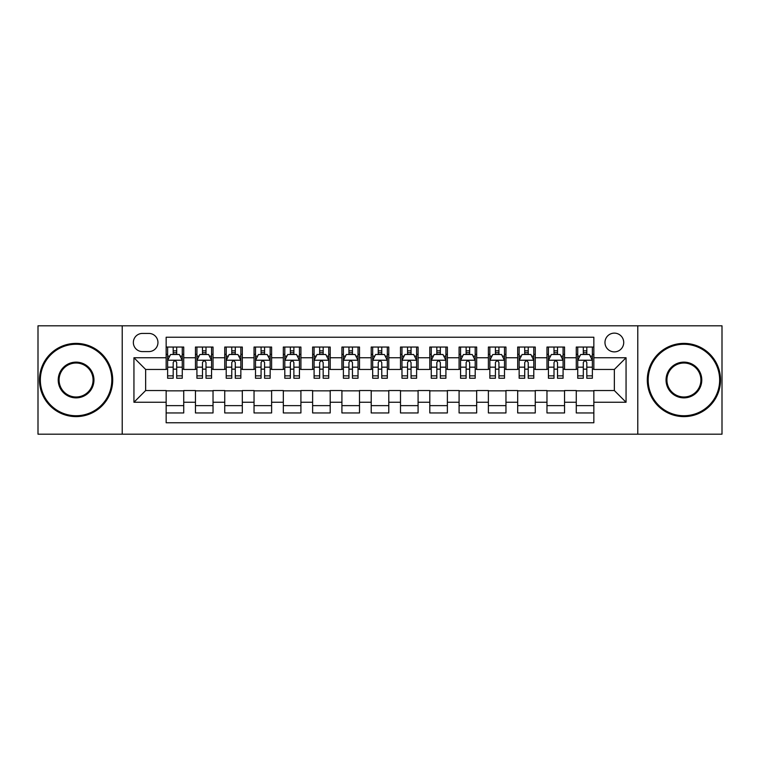 <?xml version="1.0" encoding="UTF-8"?>
<svg xmlns="http://www.w3.org/2000/svg" width="760" height="760" viewBox="0 0 760 760"><rect width="100%" height="100%" fill="white"/><g stroke="black" fill="none" stroke-linecap="round" stroke-linejoin="round"><path stroke-width="1.14" d="M614.346 333.127A9.376 9.376 0 0 0 604.969 342.503A9.376 9.376 0 0 0 614.346 351.88A9.376 9.376 0 0 0 623.722 342.503A9.376 9.376 0 0 0 614.346 333.127M637.783 434.188L722 434.188L722 325.812L637.783 325.812L637.783 434.188L122.218 434.188L122.218 325.812L38 325.812L38 434.188L122.218 434.188M593.845 347.044L576.27 347.044L576.27 357.741L564.547 357.741L564.547 369.455L576.27 369.455L576.27 357.741M564.547 357.741L564.547 347.044L546.972 347.044L546.972 357.741L535.258 357.741L535.258 369.455L546.972 369.455L546.972 357.741M535.258 357.741L535.258 347.044L517.683 347.044L517.683 357.741L505.961 357.741L505.961 369.455L517.683 369.455L517.683 357.741M505.961 357.741L505.961 347.044L488.385 347.044L488.385 357.741L476.672 357.741L476.672 369.455L488.385 369.455L488.385 357.741M476.672 357.741L476.672 347.044L459.087 347.044L459.087 357.741L447.374 357.741L447.374 369.455L459.087 369.455L459.087 357.741M447.374 357.741L447.374 347.044L429.799 347.044L429.799 357.741L418.085 357.741L418.085 369.455L429.799 369.455L429.799 357.741M418.085 357.741L418.085 347.044L400.501 347.044L400.501 357.741L388.787 357.741L388.787 369.455L400.501 369.455L400.501 357.741M388.787 357.741L388.787 347.044L371.212 347.044L371.212 357.741L359.499 357.741L359.499 369.455L371.212 369.455L371.212 357.741M359.499 357.741L359.499 347.044L341.915 347.044L341.915 357.741L330.201 357.741L330.201 369.455L341.915 369.455L341.915 357.741M330.201 357.741L330.201 347.044L312.626 347.044L312.626 357.741L300.912 357.741L300.912 369.455L312.626 369.455L312.626 357.741M300.912 357.741L300.912 347.044L283.328 347.044L283.328 357.741L271.615 357.741L271.615 369.455L283.328 369.455L283.328 357.741M271.615 357.741L271.615 347.044L254.04 347.044L254.04 357.741L242.316 357.741L242.316 369.455L254.04 369.455L254.04 357.741M242.316 357.741L242.316 347.044L224.741 347.044L224.741 357.741L213.028 357.741L213.028 369.455L224.741 369.455L224.741 357.741M213.028 357.741L213.028 347.044L195.453 347.044L195.453 369.455L183.73 369.455L183.73 347.044L166.155 347.044M166.155 412.955L183.73 412.955L183.73 390.545L195.453 390.545L195.453 412.955L213.028 412.955L213.028 390.545L224.741 390.545L224.741 402.258L213.028 402.258M224.741 402.258L224.741 412.955L242.316 412.955L242.316 390.545L254.04 390.545L254.04 402.258L242.316 402.258M254.04 402.258L254.04 412.955L271.615 412.955L271.615 390.545L283.328 390.545L283.328 402.258L271.615 402.258M283.328 402.258L283.328 412.955L300.912 412.955L300.912 390.545L312.626 390.545L312.626 402.258L300.912 402.258M312.626 402.258L312.626 412.955L330.201 412.955L330.201 390.545L341.915 390.545L341.915 402.258L330.201 402.258M341.915 402.258L341.915 412.955L359.499 412.955L359.499 390.545L371.212 390.545L371.212 402.258L359.499 402.258M371.212 402.258L371.212 412.955L388.787 412.955L388.787 390.545L400.501 390.545L400.501 402.258L388.787 402.258M400.501 402.258L400.501 412.955L418.085 412.955L418.085 390.545L429.799 390.545L429.799 402.258L418.085 402.258M429.799 402.258L429.799 412.955L447.374 412.955L447.374 390.545L459.087 390.545L459.087 402.258L447.374 402.258M459.087 402.258L459.087 412.955L476.672 412.955L476.672 390.545L488.385 390.545L488.385 402.258L476.672 402.258M488.385 402.258L488.385 412.955L505.961 412.955L505.961 390.545L517.683 390.545L517.683 402.258L505.961 402.258M517.683 402.258L517.683 412.955L535.258 412.955L535.258 390.545L546.972 390.545L546.972 402.258L535.258 402.258M546.972 402.258L546.972 412.955L564.547 412.955L564.547 390.545L576.27 390.545L576.27 402.258L564.547 402.258M142.434 351.585L148.875 351.585A9.082 9.082 0 0 0 157.957 342.503A9.082 9.082 0 0 0 148.875 333.422L142.434 333.422A9.082 9.082 0 0 0 133.351 342.503A9.082 9.082 0 0 0 142.434 351.585M637.783 325.812L122.218 325.812M593.845 357.741L593.845 337.231L166.155 337.231L166.155 369.455L145.654 369.455L145.654 390.545L166.155 390.545L166.155 422.769L593.845 422.769L593.845 390.545L614.346 390.545L614.346 369.455L593.845 369.455L593.845 357.741L626.059 357.741L626.059 402.258L593.845 402.258M166.155 402.258L133.941 402.258L133.941 357.741L166.155 357.741M576.27 402.258L576.27 412.955L593.845 412.955M166.155 354.369L167.627 354.369M173.185 354.369L176.7 354.369M182.267 354.369L183.73 354.369M166.155 369.16L167.627 369.16M173.185 369.16L176.7 369.16M182.267 369.16L183.73 369.16M166.155 390.839L183.73 390.839M166.155 405.631L183.73 405.631M195.453 369.16L196.916 369.16M202.483 369.16L205.998 369.16M211.565 369.16L213.028 369.16M195.453 354.369L196.916 354.369M202.483 354.369L205.998 354.369M211.565 354.369L213.028 354.369M195.453 390.839L213.028 390.839M195.453 405.631L213.028 405.631M224.741 390.839L242.316 390.839M224.741 405.631L242.316 405.631M224.741 354.369L226.214 354.369M231.771 354.369L235.286 354.369M240.853 354.369L242.316 354.369M224.741 369.16L226.214 369.16M231.771 369.16L235.286 369.16M240.853 369.16L242.316 369.16M254.04 390.839L271.615 390.839M254.04 405.631L271.615 405.631M254.04 354.369L255.502 354.369M261.07 354.369L264.584 354.369M270.151 354.369L271.615 354.369M254.04 369.16L255.502 369.16M261.07 369.16L264.584 369.16M270.151 369.16L271.615 369.16M283.328 390.839L300.912 390.839M283.328 405.631L300.912 405.631M283.328 354.369L284.8 354.369M290.358 354.369L293.873 354.369M299.44 354.369L300.912 354.369M283.328 369.16L284.8 369.16M290.358 369.16L293.873 369.16M299.44 369.16L300.912 369.16M312.626 390.839L330.201 390.839M312.626 405.631L330.201 405.631M312.626 354.369L314.089 354.369M319.656 354.369L323.171 354.369M328.738 354.369L330.201 354.369M312.626 369.16L314.089 369.16M319.656 369.16L323.171 369.16M328.738 369.16L330.201 369.16M341.915 390.839L359.499 390.839M341.915 405.631L359.499 405.631M341.915 354.369L343.387 354.369M348.945 354.369L352.459 354.369M358.026 354.369L359.499 354.369M341.915 369.16L343.387 369.16M348.945 369.16L352.459 369.16M358.026 369.16L359.499 369.16M371.212 390.839L388.787 390.839M371.212 405.631L388.787 405.631M371.212 354.369L372.675 354.369M378.242 354.369L381.757 354.369M387.324 354.369L388.787 354.369M371.212 369.16L372.675 369.16M378.242 369.16L381.757 369.16M387.324 369.16L388.787 369.16M400.501 390.839L418.085 390.839M400.501 405.631L418.085 405.631M400.501 354.369L401.974 354.369M407.541 354.369L411.055 354.369M416.613 354.369L418.085 354.369M400.501 369.16L401.974 369.16M407.541 369.16L411.055 369.16M416.613 369.16L418.085 369.16M429.799 390.839L447.374 390.839M429.799 405.631L447.374 405.631M429.799 354.369L431.262 354.369M436.829 354.369L440.344 354.369M445.911 354.369L447.374 354.369M429.799 369.16L431.262 369.16M436.829 369.16L440.344 369.16M445.911 369.16L447.374 369.16M459.087 390.839L476.672 390.839M459.087 405.631L476.672 405.631M459.087 354.369L460.56 354.369M466.127 354.369L469.642 354.369M475.199 354.369L476.672 354.369M459.087 369.16L460.56 369.16M466.127 369.16L469.642 369.16M475.199 369.16L476.672 369.16M488.385 390.839L505.961 390.839M488.385 405.631L505.961 405.631M488.385 354.369L489.848 354.369M495.416 354.369L498.931 354.369M504.497 354.369L505.961 354.369M488.385 369.16L489.848 369.16M495.416 369.16L498.931 369.16M504.497 369.16L505.961 369.16M517.683 390.839L535.258 390.839M517.683 405.631L535.258 405.631M517.683 354.369L519.146 354.369M524.714 354.369L528.228 354.369M533.786 354.369L535.258 354.369M517.683 369.16L519.146 369.16M524.714 369.16L528.228 369.16M533.786 369.16L535.258 369.16M546.972 390.839L564.547 390.839M546.972 405.631L564.547 405.631M546.972 354.369L548.435 354.369M554.002 354.369L557.517 354.369M563.084 354.369L564.547 354.369M546.972 369.16L548.435 369.16M554.002 369.16L557.517 369.16M563.084 369.16L564.547 369.16M576.27 390.839L593.845 390.839M576.27 405.631L593.845 405.631M576.27 354.369L577.733 354.369M583.3 354.369L586.815 354.369M592.372 354.369L593.845 354.369M576.27 369.16L577.733 369.16M583.3 369.16L586.815 369.16M592.372 369.16L593.845 369.16M145.654 369.455L133.941 357.741M145.654 390.545L133.941 402.258M626.059 357.741L614.346 369.455M626.059 402.258L614.346 390.545M176.7 350.854L173.185 350.854M182.267 375.858L176.7 375.858L176.7 378.242L182.267 378.242L182.267 360.373L179.341 354.512L170.553 354.512L167.627 360.373L167.627 378.242L173.185 378.242L173.185 375.858L167.627 375.858M167.627 360.373L167.627 347.044M182.267 360.373L182.267 347.044M173.185 354.512L173.185 347.044M176.7 347.044L176.7 354.512M176.7 375.858L176.7 362.567C175.531 360.316 174.363 360.316 173.185 362.567L173.185 375.858M76.085 344.261A35.739 35.739 0 0 0 40.346 380A35.739 35.739 0 0 0 76.085 415.739A35.739 35.739 0 0 0 111.815 380A35.739 35.739 0 0 0 76.085 344.261M76.085 416.613A36.613 36.613 0 0 1 39.463 380A36.613 36.613 0 0 1 76.085 343.387A36.613 36.613 0 0 1 112.698 380A36.613 36.613 0 0 1 76.085 416.613M76.085 362.13A17.869 17.869 0 0 1 93.955 380A17.869 17.869 0 0 1 76.085 397.869A17.869 17.869 0 0 1 58.216 380A17.869 17.869 0 0 1 76.085 362.13M76.085 396.986A16.986 16.986 0 0 0 93.072 380A16.986 16.986 0 0 0 76.085 363.014A16.986 16.986 0 0 0 59.09 380A16.986 16.986 0 0 0 76.085 396.986M683.914 344.261A35.739 35.739 0 0 0 648.185 380A35.739 35.739 0 0 0 683.914 415.739A35.739 35.739 0 0 0 719.653 380A35.739 35.739 0 0 0 683.914 344.261M683.914 416.613A36.613 36.613 0 0 1 647.301 380A36.613 36.613 0 0 1 683.914 343.387A36.613 36.613 0 0 1 720.537 380A36.613 36.613 0 0 1 683.914 416.613M683.914 362.13A17.869 17.869 0 0 1 701.784 380A17.869 17.869 0 0 1 683.914 397.869A17.869 17.869 0 0 1 666.045 380A17.869 17.869 0 0 1 683.914 362.13M683.914 396.986A16.986 16.986 0 0 0 700.91 380A16.986 16.986 0 0 0 683.914 363.014A16.986 16.986 0 0 0 666.928 380A16.986 16.986 0 0 0 683.914 396.986M205.998 350.854L202.483 350.854M211.565 375.858L205.998 375.858L205.998 378.242L211.565 378.242L211.565 360.373L208.63 354.512L199.842 354.512L196.916 360.373L196.916 378.242L202.483 378.242L202.483 375.858L196.916 375.858M196.916 360.373L196.916 347.044M211.565 360.373L211.565 347.044M202.483 354.512L202.483 347.044M205.998 347.044L205.998 354.512M205.998 375.858L205.998 362.567C204.829 360.316 203.651 360.316 202.483 362.567L202.483 375.858M235.286 350.854L231.771 350.854M240.853 375.858L235.286 375.858L235.286 378.242L240.853 378.242L240.853 360.373L237.927 354.512L229.14 354.512L226.214 360.373L226.214 378.242L231.771 378.242L231.771 375.858L226.214 375.858M226.214 360.373L226.214 347.044M240.853 360.373L240.853 347.044M231.771 354.512L231.771 347.044M235.286 347.044L235.286 354.512M235.286 375.858L235.286 362.567C234.118 360.316 232.95 360.316 231.771 362.567L231.771 375.858M264.584 350.854L261.07 350.854M270.151 375.858L264.584 375.858L264.584 378.242L270.151 378.242L270.151 360.373L267.216 354.512L258.428 354.512L255.502 360.373L255.502 378.242L261.07 378.242L261.07 375.858L255.502 375.858M255.502 360.373L255.502 347.044M270.151 360.373L270.151 347.044M261.07 354.512L261.07 347.044M264.584 347.044L264.584 354.512M264.584 375.858L264.584 362.567C263.416 360.316 262.238 360.316 261.07 362.567L261.07 375.858M293.873 350.854L290.358 350.854M299.44 375.858L293.873 375.858L293.873 378.242L299.44 378.242L299.44 360.373L296.514 354.512L287.726 354.512L284.8 360.373L284.8 378.242L290.358 378.242L290.358 375.858L284.8 375.858M284.8 360.373L284.8 347.044M299.44 360.373L299.44 347.044M290.358 354.512L290.358 347.044M293.873 347.044L293.873 354.512M293.873 375.858L293.873 362.567C292.704 360.316 291.536 360.316 290.358 362.567L290.358 375.858M323.171 350.854L319.656 350.854M328.738 375.858L323.171 375.858L323.171 378.242L328.738 378.242L328.738 360.373L325.812 354.512L317.015 354.512L314.089 360.373L314.089 378.242L319.656 378.242L319.656 375.858L314.089 375.858M314.089 360.373L314.089 347.044M328.738 360.373L328.738 347.044M319.656 354.512L319.656 347.044M323.171 347.044L323.171 354.512M323.171 375.858L323.171 362.567C322.002 360.316 320.824 360.316 319.656 362.567L319.656 375.858M352.459 350.854L348.945 350.854M358.026 375.858L352.459 375.858L352.459 378.242L358.026 378.242L358.026 360.373L355.101 354.512L346.313 354.512L343.387 360.373L343.387 378.242L348.945 378.242L348.945 375.858L343.387 375.858M343.387 360.373L343.387 347.044M358.026 360.373L358.026 347.044M348.945 354.512L348.945 347.044M352.459 347.044L352.459 354.512M352.459 375.858L352.459 362.567C351.291 360.316 350.123 360.316 348.945 362.567L348.945 375.858M381.757 350.854L378.242 350.854M387.324 375.858L381.757 375.858L381.757 378.242L387.324 378.242L387.324 360.373L384.398 354.512L375.601 354.512L372.675 360.373L372.675 378.242L378.242 378.242L378.242 375.858L372.675 375.858M372.675 360.373L372.675 347.044M387.324 360.373L387.324 347.044M378.242 354.512L378.242 347.044M381.757 347.044L381.757 354.512M381.757 375.858L381.757 362.567C380.589 360.316 379.411 360.316 378.242 362.567L378.242 375.858M411.055 350.854L407.541 350.854M416.613 375.858L411.055 375.858L411.055 378.242L416.613 378.242L416.613 360.373L413.687 354.512L404.899 354.512L401.974 360.373L401.974 378.242L407.541 378.242L407.541 375.858L401.974 375.858M401.974 360.373L401.974 347.044M416.613 360.373L416.613 347.044M407.541 354.512L407.541 347.044M411.055 347.044L411.055 354.512M411.055 375.858L411.055 362.567C409.877 360.316 408.709 360.316 407.541 362.567L407.541 375.858M440.344 350.854L436.829 350.854M445.911 375.858L440.344 375.858L440.344 378.242L445.911 378.242L445.911 360.373L442.985 354.512L434.188 354.512L431.262 360.373L431.262 378.242L436.829 378.242L436.829 375.858L431.262 375.858M431.262 360.373L431.262 347.044M445.911 360.373L445.911 347.044M436.829 354.512L436.829 347.044M440.344 347.044L440.344 354.512M440.344 375.858L440.344 362.567C439.175 360.316 438.007 360.316 436.829 362.567L436.829 375.858M469.642 350.854L466.127 350.854M475.199 375.858L469.642 375.858L469.642 378.242L475.199 378.242L475.199 360.373L472.273 354.512L463.486 354.512L460.56 360.373L460.56 378.242L466.127 378.242L466.127 375.858L460.56 375.858M460.56 360.373L460.56 347.044M475.199 360.373L475.199 347.044M466.127 354.512L466.127 347.044M469.642 347.044L469.642 354.512M469.642 375.858L469.642 362.567C468.464 360.316 467.295 360.316 466.127 362.567L466.127 375.858M498.931 350.854L495.416 350.854M504.497 375.858L498.931 375.858L498.931 378.242L504.497 378.242L504.497 360.373L501.572 354.512L492.784 354.512L489.848 360.373L489.848 378.242L495.416 378.242L495.416 375.858L489.848 375.858M489.848 360.373L489.848 347.044M504.497 360.373L504.497 347.044M495.416 354.512L495.416 347.044M498.931 347.044L498.931 354.512M498.931 375.858L498.931 362.567C497.762 360.316 496.594 360.316 495.416 362.567L495.416 375.858M528.228 350.854L524.714 350.854M533.786 375.858L528.228 375.858L528.228 378.242L533.786 378.242L533.786 360.373L530.86 354.512L522.072 354.512L519.146 360.373L519.146 378.242L524.714 378.242L524.714 375.858L519.146 375.858M519.146 360.373L519.146 347.044M533.786 360.373L533.786 347.044M524.714 354.512L524.714 347.044M528.228 347.044L528.228 354.512M528.228 375.858L528.228 362.567C527.05 360.316 525.882 360.316 524.714 362.567L524.714 375.858M557.517 350.854L554.002 350.854M563.084 375.858L557.517 375.858L557.517 378.242L563.084 378.242L563.084 360.373L560.158 354.512L551.37 354.512L548.435 360.373L548.435 378.242L554.002 378.242L554.002 375.858L548.435 375.858M548.435 360.373L548.435 347.044M563.084 360.373L563.084 347.044M554.002 354.512L554.002 347.044M557.517 347.044L557.517 354.512M557.517 375.858L557.517 362.567C556.348 360.316 555.18 360.316 554.002 362.567L554.002 375.858M586.815 350.854L583.3 350.854M592.372 375.858L586.815 375.858L586.815 378.242L592.372 378.242L592.372 360.373L589.447 354.512L580.659 354.512L577.733 360.373L577.733 378.242L583.3 378.242L583.3 375.858L577.733 375.858M577.733 360.373L577.733 347.044M592.372 360.373L592.372 347.044M583.3 354.512L583.3 347.044M586.815 347.044L586.815 354.512M586.815 375.858L586.815 362.567C585.637 360.316 584.468 360.316 583.3 362.567L583.3 375.858M195.453 402.258L183.73 402.258M195.453 357.741L183.73 357.741M182.2 360.231L167.694 360.231M167.627 356.126L169.746 356.126M180.148 356.126L182.267 356.126M173.185 367.166L167.627 367.166M182.267 367.166L176.7 367.166M176.7 352.716L173.185 352.716M211.489 360.231L196.992 360.231M196.916 356.126L199.044 356.126M209.437 356.126L211.565 356.126M202.483 367.166L196.916 367.166M211.565 367.166L205.998 367.166M205.998 352.716L202.483 352.716M240.787 360.231L226.28 360.231M226.214 356.126L228.332 356.126M238.735 356.126L240.853 356.126M231.771 367.166L226.214 367.166M240.853 367.166L235.286 367.166M235.286 352.716L231.771 352.716M270.076 360.231L255.578 360.231M255.502 356.126L257.63 356.126M268.023 356.126L270.151 356.126M261.07 367.166L255.502 367.166M270.151 367.166L264.584 367.166M264.584 352.716L261.07 352.716M299.373 360.231L284.867 360.231M284.8 356.126L286.919 356.126M297.322 356.126L299.44 356.126M290.358 367.166L284.8 367.166M299.44 367.166L293.873 367.166M293.873 352.716L290.358 352.716M328.662 360.231L314.165 360.231M314.089 356.126L316.217 356.126M326.61 356.126L328.738 356.126M319.656 367.166L314.089 367.166M328.738 367.166L323.171 367.166M323.171 352.716L319.656 352.716M357.96 360.231L343.453 360.231M343.387 356.126L345.505 356.126M355.908 356.126L358.026 356.126M348.945 367.166L343.387 367.166M358.026 367.166L352.459 367.166M352.459 352.716L348.945 352.716M387.248 360.231L372.751 360.231M372.675 356.126L374.803 356.126M385.197 356.126L387.324 356.126M378.242 367.166L372.675 367.166M387.324 367.166L381.757 367.166M381.757 352.716L378.242 352.716M416.546 360.231L402.04 360.231M401.974 356.126L404.092 356.126M414.494 356.126L416.613 356.126M407.541 367.166L401.974 367.166M416.613 367.166L411.055 367.166M411.055 352.716L407.541 352.716M445.835 360.231L431.338 360.231M431.262 356.126L433.39 356.126M443.783 356.126L445.911 356.126M436.829 367.166L431.262 367.166M445.911 367.166L440.344 367.166M440.344 352.716L436.829 352.716M475.133 360.231L460.626 360.231M460.56 356.126L462.678 356.126M473.081 356.126L475.199 356.126M466.127 367.166L460.56 367.166M475.199 367.166L469.642 367.166M469.642 352.716L466.127 352.716M504.421 360.231L489.925 360.231M489.848 356.126L491.976 356.126M502.369 356.126L504.497 356.126M495.416 367.166L489.848 367.166M504.497 367.166L498.931 367.166M498.931 352.716L495.416 352.716M533.719 360.231L519.213 360.231M519.146 356.126L521.265 356.126M531.667 356.126L533.786 356.126M524.714 367.166L519.146 367.166M533.786 367.166L528.228 367.166M528.228 352.716L524.714 352.716M563.008 360.231L548.511 360.231M548.435 356.126L550.563 356.126M560.956 356.126L563.084 356.126M554.002 367.166L548.435 367.166M563.084 367.166L557.517 367.166M557.517 352.716L554.002 352.716M592.306 360.231L577.799 360.231M577.733 356.126L579.851 356.126M590.254 356.126L592.372 356.126M583.3 367.166L577.733 367.166M592.372 367.166L586.815 367.166M586.815 352.716L583.3 352.716"/></g></svg>
